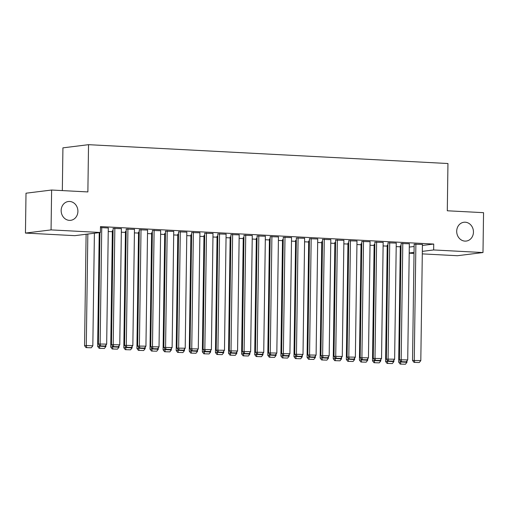 <?xml version="1.0" encoding="UTF-8"?>
<svg xmlns="http://www.w3.org/2000/svg" width="509" height="509" viewBox="0 0 509 509"><rect width="100%" height="100%" fill="white"/><g stroke="black" fill="none" stroke-linecap="round" stroke-linejoin="round"><path stroke-width="0.76" d="M77.909 211.356A9.48 8.36 -97.1 0 1 70.7 220.321A9.48 8.36 -97.1 0 1 61.156 210.478A9.48 8.36 -97.1 0 1 68.365 201.513A9.48 8.36 -97.1 0 1 77.909 211.356M473.453 232.098A9.48 8.36 -97.1 0 1 466.244 241.062A9.48 8.36 -97.1 0 1 456.7 231.22A9.48 8.36 -97.1 0 1 463.915 222.255A9.48 8.36 -97.1 0 1 473.453 232.098M108.245 231.506L112.343 231.716M121.333 232.187L125.43 232.403M134.427 232.874L138.524 233.09M147.515 233.561L151.612 233.777M160.602 234.248L164.7 234.464M173.69 234.935L177.787 235.152M186.778 235.622L190.875 235.839M199.865 236.31L203.969 236.52M212.959 236.997L217.057 237.207M226.047 237.678L230.144 237.894M239.135 238.365L243.232 238.581M252.222 239.052L256.32 239.268M265.31 239.739L269.407 239.955M278.404 240.426L282.501 240.642M291.492 241.113L295.589 241.323M304.579 241.8L308.677 242.01M317.667 242.481L321.764 242.698M330.755 243.168L334.852 243.385M343.849 243.856L347.946 244.072M356.936 244.543L361.034 244.759M370.024 245.23L374.121 245.446M383.112 245.917L387.209 246.133M396.199 246.604L400.297 246.814M74.798 235.661L25.45 233.071L51.059 229.896L100.407 232.486L74.798 235.661M51.059 229.896L51.619 190.029L26.01 193.204L25.45 233.071M62.327 190.589L62.925 147.852L88.534 144.677L447.952 163.523L447.296 210.777L483.55 212.673L482.99 252.547L457.381 255.722L422.298 253.883M414.027 253.45L409.211 253.196M121.384 228.675L113.113 228.433M125.443 231.519L126.168 231.315M147.559 230.049L139.288 229.807M151.625 232.893L152.344 232.689M173.741 231.423L165.463 231.175M177.8 234.267L178.525 234.057M199.916 232.791L191.645 232.549M203.975 235.635L204.701 235.432M226.098 234.165L217.82 233.924M230.157 237.009L230.882 236.806M252.273 235.54L244.002 235.292M256.332 238.384L257.058 238.18M278.448 236.914L270.177 236.666M282.514 239.758L283.233 239.548M304.63 238.282L296.353 238.04M308.689 241.126L309.415 240.922M330.805 239.656L322.534 239.415M334.865 242.5L335.59 242.297M356.981 241.031L348.71 240.782M361.046 243.875L361.772 243.671M383.162 242.405L374.891 242.157M387.222 245.249L387.947 245.039M409.338 243.773L401.067 243.531M409.293 247.081L414.122 246.483M422.413 245.453L433.732 244.053L100.489 226.581L100.407 232.486M422.425 244.46L414.154 244.218M400.309 245.93L401.035 245.726M396.25 243.086L387.979 242.844M374.134 244.562L374.859 244.352M370.075 241.718L361.797 241.47M347.959 243.187L348.678 242.984M343.893 240.343L335.622 240.102M321.777 241.813L322.502 241.61M317.718 238.969L309.447 238.727M295.602 240.439L296.327 240.235M291.542 237.595L283.265 237.353M269.42 239.071L270.145 238.861M265.361 236.227L257.09 235.979M243.245 237.697L243.97 237.493M239.185 234.853L230.908 234.611M217.069 236.322L217.788 236.119M213.004 233.478L204.733 233.237M190.888 234.954L191.613 234.744M186.828 232.11L178.557 231.862M164.712 233.58L165.438 233.376M160.653 230.736L152.376 230.488M138.537 232.206L139.256 232.002M134.471 229.362L126.2 229.12M112.355 230.832L113.081 230.628M108.296 227.987L100.477 227.574M433.732 244.053L433.649 249.957L482.99 252.547M51.619 190.029L87.872 191.931L88.534 144.677M409.211 252.986L414.04 252.388M422.33 251.363L433.649 249.957M422.432 244.345L420.809 360.588L412.532 360.461L414.008 362.37L419.276 362.523L414.008 362.37M414.154 244.104L412.532 360.461M415.885 244.002L414.262 360.245L414.695 362.281M419.276 362.523L420.809 360.588M400.316 245.815L398.687 362.179L400.418 361.963L400.43 361.053M406.984 360.83L406.965 362.306L405.438 364.24L400.163 364.088L405.438 364.24M400.857 363.999L400.418 361.963L406.965 362.306M400.163 364.088L398.687 362.179M409.338 243.658L407.715 359.908L399.444 359.774L400.914 361.683L406.188 361.835L400.914 361.683M401.067 243.417L399.444 359.774M402.797 243.315L401.175 359.564L401.607 361.6M406.188 361.835L407.715 359.908M396.25 242.971L394.628 359.22L386.356 359.087L387.826 360.996L393.101 361.148L387.826 360.996M387.979 242.729L386.356 359.087M389.709 242.628L388.087 358.877L388.52 360.913M393.101 361.148L394.628 359.22M387.222 245.128L385.599 361.492L387.33 361.275L387.343 360.366M393.896 360.149L393.877 361.619L392.344 363.553L387.075 363.401L392.344 363.553M387.763 363.311L387.33 361.275L393.877 361.619M387.075 363.401L385.599 361.492M374.134 244.441L372.512 360.805L374.242 360.588L374.255 359.685M380.808 359.462L380.783 360.932L379.256 362.866L373.981 362.713L379.256 362.866M374.675 362.624L374.242 360.588L380.783 360.932M373.981 362.713L372.512 360.805M383.162 242.284L381.54 358.533L373.262 358.406L374.739 360.308L380.013 360.467L374.739 360.308M374.891 242.042L373.262 358.406M376.622 241.94L374.993 358.19L375.432 360.226M380.013 360.467L381.54 358.533M370.075 241.597L368.452 357.846L360.175 357.719L361.651 359.621L366.925 359.78L361.651 359.621M361.804 241.355L360.175 357.719M363.528 241.26L361.905 357.503L362.344 359.539M366.925 359.78L368.452 357.846M361.046 243.76L359.424 360.118L361.155 359.908L361.167 358.998M367.714 358.775L367.695 360.245L366.168 362.179L360.894 362.026L366.168 362.179M361.587 361.937L361.155 359.908L367.695 360.245M360.894 362.026L359.424 360.118M347.959 243.073L346.33 359.43L348.061 359.22L348.073 358.311M354.627 358.088L354.608 359.564L353.081 361.492L347.806 361.339L353.081 361.492M348.5 361.256L348.061 359.22L354.608 359.564M347.806 361.339L346.33 359.43M356.987 240.916L355.365 357.159L347.087 357.032L348.563 358.94L353.838 359.093L348.563 358.94M348.71 240.668L347.087 357.032M350.44 240.572L348.818 356.815L349.25 358.851M353.838 359.093L355.365 357.159M334.871 242.386L333.242 358.75L334.973 358.533L334.986 357.623M341.539 357.401L341.52 358.877L339.993 360.805L334.718 360.652L339.993 360.805M335.412 360.569L334.973 358.533L341.52 358.877M334.718 360.652L333.242 358.75M343.899 240.229L342.271 356.472L333.999 356.345L335.476 358.253L340.744 358.406L335.476 358.253M335.622 239.981L333.999 356.345M337.352 239.885L335.73 356.128L336.163 358.164M340.744 358.406L342.271 356.472M321.777 241.699L320.155 358.062L321.885 357.846L321.898 356.936M328.451 356.714L328.432 358.19L326.905 360.124L321.631 359.965L326.905 360.124M322.324 359.882L321.885 357.846L328.432 358.19M321.631 359.965L320.155 358.062M330.805 239.542L329.183 355.785L320.912 355.657L322.382 357.566L327.656 357.719L322.382 357.566M322.534 239.3L320.912 355.657M324.265 239.198L322.642 355.441L323.075 357.477M327.656 357.719L329.183 355.785M317.718 238.855L316.095 355.097L307.818 354.97L309.294 356.879L314.568 357.032L309.294 356.879M309.447 238.613L307.818 354.97M311.177 238.511L309.548 354.76L309.987 356.79M314.568 357.032L316.095 355.097M304.63 238.167L303.008 354.417L294.73 354.283L296.206 356.192L301.481 356.345L296.206 356.192M296.359 237.926L294.73 354.283M298.083 237.824L296.461 354.073L296.9 356.109M301.481 356.345L303.008 354.417M291.542 237.48L289.92 353.73L281.642 353.602L283.119 355.505L288.393 355.664L283.119 355.505M283.265 237.239L281.642 353.602M284.995 237.137L283.373 353.386L283.812 355.422M288.393 355.664L289.92 353.73M278.455 236.793L276.826 353.042L268.555 352.915L270.031 354.818L275.299 354.977L270.031 354.818M270.177 236.551L268.555 352.915M271.908 236.456L270.285 352.699L270.718 354.735M275.299 354.977L276.826 353.042M265.361 236.112L263.738 352.355L255.467 352.228L256.937 354.137L262.211 354.289L256.937 354.137M257.09 235.864L255.467 352.228M258.82 235.769L257.198 352.012L257.63 354.048M262.211 354.289L263.738 352.355M252.273 235.425L250.651 351.668L242.379 351.541L243.849 353.45L249.124 353.602L243.849 353.45M244.002 235.177L242.379 351.541M245.732 235.082L244.104 351.325L244.543 353.361M249.124 353.602L250.651 351.668M239.185 234.738L237.563 350.981L229.285 350.854L230.762 352.762L236.036 352.915L230.762 352.762M230.914 234.49L229.285 350.854M232.638 234.394L231.016 350.637L231.455 352.673M236.036 352.915L237.563 350.981M226.098 234.051L224.475 350.294L216.198 350.167L217.674 352.075L222.948 352.228L217.674 352.075M217.82 233.809L216.198 350.167M219.551 233.707L217.928 349.957L218.367 351.986M222.948 352.228L224.475 350.294M308.689 241.012L307.067 357.375L308.798 357.159L308.81 356.249M315.364 356.026L315.338 357.503L313.811 359.437L308.543 359.278L313.811 359.437M309.23 359.195L308.798 357.159L315.338 357.503M308.543 359.278L307.067 357.375M295.602 240.324L293.979 356.688L295.71 356.472L295.723 355.562M302.27 355.346L302.251 356.815L300.724 358.75L295.449 358.597L300.724 358.75M296.143 358.508L295.71 356.472L302.251 356.815M295.449 358.597L293.979 356.688M282.514 239.637L280.885 356.001L282.616 355.785L282.629 354.881M289.182 354.658L289.163 356.128L287.636 358.062L282.361 357.91L287.636 358.062M283.055 357.821L282.616 355.785L289.163 356.128M282.361 357.91L280.885 356.001M269.426 238.956L267.798 355.314L269.528 355.097L269.541 354.194M276.094 353.971L276.075 355.441L274.548 357.375L269.274 357.223L274.548 357.375M269.967 357.133L269.528 355.097L276.075 355.441M269.274 357.223L267.798 355.314M256.332 238.269L254.71 354.627L256.441 354.417L256.453 353.507M263.007 353.284L262.988 354.76L261.461 356.688L256.186 356.535L261.461 356.688M256.88 356.453L256.441 354.417L262.988 354.76M256.186 356.535L254.71 354.627M243.245 237.582L241.622 353.94L243.353 353.73L243.366 352.82M249.919 352.597L249.894 354.073L248.367 356.001L243.098 355.848L248.367 356.001M243.786 355.766L243.353 353.73L249.894 354.073M243.098 355.848L241.622 353.94M230.157 236.895L228.535 353.259L230.265 353.042L230.278 352.133M236.831 351.91L236.806 353.386L235.279 355.32L230.004 355.161L235.279 355.32M230.698 355.078L230.265 353.042L236.806 353.386M230.004 355.161L228.535 353.259M217.069 236.208L215.447 352.572L217.178 352.355L217.19 351.445M223.737 351.223L223.718 352.699L222.191 354.633L216.917 354.474L222.191 354.633M217.61 354.391L217.178 352.355L223.718 352.699M216.917 354.474L215.447 352.572M203.982 235.521L202.353 351.884L204.084 351.668L204.096 350.758M210.65 350.542L210.631 352.012L209.104 353.946L203.829 353.793L209.104 353.946M204.523 353.704L204.084 351.668L210.631 352.012M203.829 353.793L202.353 351.884M213.01 233.364L211.388 349.613L203.11 349.479L204.586 351.388L209.854 351.541L204.586 351.388M204.733 233.122L203.11 349.479M206.463 233.02L204.841 349.269L205.273 351.305M209.854 351.541L211.388 349.613M190.894 234.834L189.265 351.197L190.996 350.981L191.009 350.077M197.562 349.855L197.543 351.325L196.016 353.259L190.741 353.106L196.016 353.259M191.435 353.017L190.996 350.981L197.543 351.325M190.741 353.106L189.265 351.197M199.916 232.677L198.294 348.926L190.022 348.799L191.492 350.701L196.767 350.854L191.492 350.701M191.645 232.435L190.022 348.799M193.375 232.333L191.753 348.582L192.186 350.618M196.767 350.854L198.294 348.926M177.8 234.153L176.178 350.51L177.908 350.294L177.921 349.39M184.474 349.168L184.455 350.637L182.922 352.572L177.654 352.419L182.922 352.572M178.341 352.33L177.908 350.294L184.455 350.637M177.654 352.419L176.178 350.51M186.828 231.989L185.206 348.239L176.935 348.111L178.404 350.014L183.679 350.173L178.404 350.014M178.557 231.748L176.935 348.111M180.288 231.646L178.665 347.895L179.098 349.931M183.679 350.173L185.206 348.239M164.712 233.466L163.09 349.823L164.821 349.613L164.833 348.703M171.387 348.48L171.361 349.957L169.834 351.884L164.56 351.732L169.834 351.884M165.253 351.649L164.821 349.613L171.361 349.957M164.56 351.732L163.09 349.823M173.741 231.309L172.118 347.552L163.841 347.424L165.317 349.327L170.591 349.486L165.317 349.327M165.47 231.061L163.841 347.424M167.194 230.965L165.571 347.208L166.01 349.244M170.591 349.486L172.118 347.552M151.625 232.778L150.002 349.136L151.733 348.926L151.746 348.016M158.293 347.793L158.274 349.269L156.747 351.197L151.472 351.045L156.747 351.197M152.166 350.962L151.733 348.926L158.274 349.269M151.472 351.045L150.002 349.136M160.653 230.622L159.031 346.864L150.753 346.737L152.229 348.646L157.504 348.799L152.229 348.646M152.382 230.373L150.753 346.737M154.106 230.278L152.484 346.521L152.923 348.557M157.504 348.799L159.031 346.864M138.537 232.091L136.908 348.455L138.639 348.239L138.652 347.329M145.205 347.106L145.186 348.582L143.659 350.516L138.384 350.357L143.659 350.516M139.078 350.275L138.639 348.239L145.186 348.582M138.384 350.357L136.908 348.455M147.565 229.934L145.943 346.177L137.665 346.05L139.142 347.959L144.41 348.111L139.142 347.959M139.288 229.686L137.665 346.05M141.018 229.591L139.396 345.834L139.829 347.87M144.41 348.111L145.943 346.177M125.449 231.404L123.821 347.768L125.551 347.552L125.564 346.642M132.117 346.419L132.098 347.895L130.571 349.829L125.297 349.67L130.571 349.829M125.99 349.588L125.551 347.552L132.098 347.895M125.297 349.67L123.821 347.768M134.471 229.247L132.849 345.49L124.578 345.363L126.047 347.272L131.322 347.424L126.047 347.272M126.2 229.005L124.578 345.363M127.931 228.904L126.308 345.147L126.741 347.183M131.322 347.424L132.849 345.49M112.355 230.717L110.733 347.081L112.464 346.864L112.476 345.955M119.03 345.732L119.011 347.208L117.477 349.142L112.209 348.989L117.477 349.142M112.896 348.9L112.464 346.864L119.011 347.208M112.209 348.989L110.733 347.081M121.384 228.56L119.761 344.809L111.49 344.676L112.96 346.584L118.234 346.737L112.96 346.584M113.113 228.318L111.49 344.676M114.843 228.217L113.221 344.466L113.653 346.502M118.234 346.737L119.761 344.809M99.23 232.632L97.645 346.394L99.376 346.177L99.389 345.267M105.942 345.051L105.917 346.521L104.39 348.455L99.115 348.302L104.39 348.455M99.809 348.213L99.376 346.177L105.917 346.521M99.115 348.302L97.645 346.394M108.296 227.873L106.674 344.122L98.396 343.989L99.872 345.897L105.147 346.05L99.872 345.897M99.955 232.543L98.396 343.989M101.749 227.529L100.127 343.779L100.566 345.815M105.147 346.05L106.674 344.122M86.11 234.261L84.558 345.706L86.288 345.49L87.841 234.045M94.4 233.23L92.829 345.834L91.302 347.768L86.027 347.615L91.302 347.768M86.721 347.526L86.288 345.49L92.829 345.834M86.027 347.615L84.558 345.706"/></g></svg>
